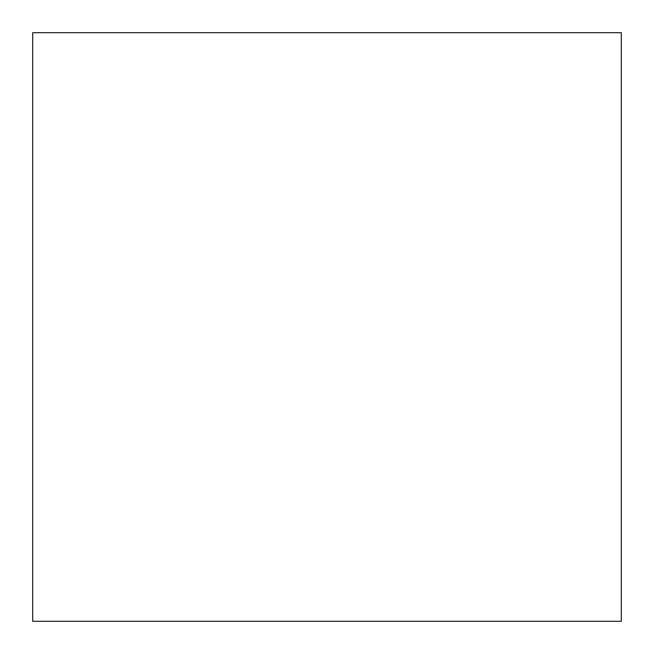 <?xml version="1.0" encoding="UTF-8"?>
<svg xmlns="http://www.w3.org/2000/svg" width="654" height="654" viewBox="0 0 654 654"><rect width="100%" height="100%" fill="white"/><g stroke="black" fill="none" stroke-linecap="round" stroke-linejoin="round"><path stroke-width="0.49" stroke-dasharray="3.27 2.45" d="M621.3 621.3L621.3 32.7L32.7 32.7L32.7 621.3L621.3 621.3"/><path stroke-width="0.98" d="M621.3 621.3L621.3 32.7L32.7 32.7L32.7 621.3L621.3 621.3"/></g></svg>
